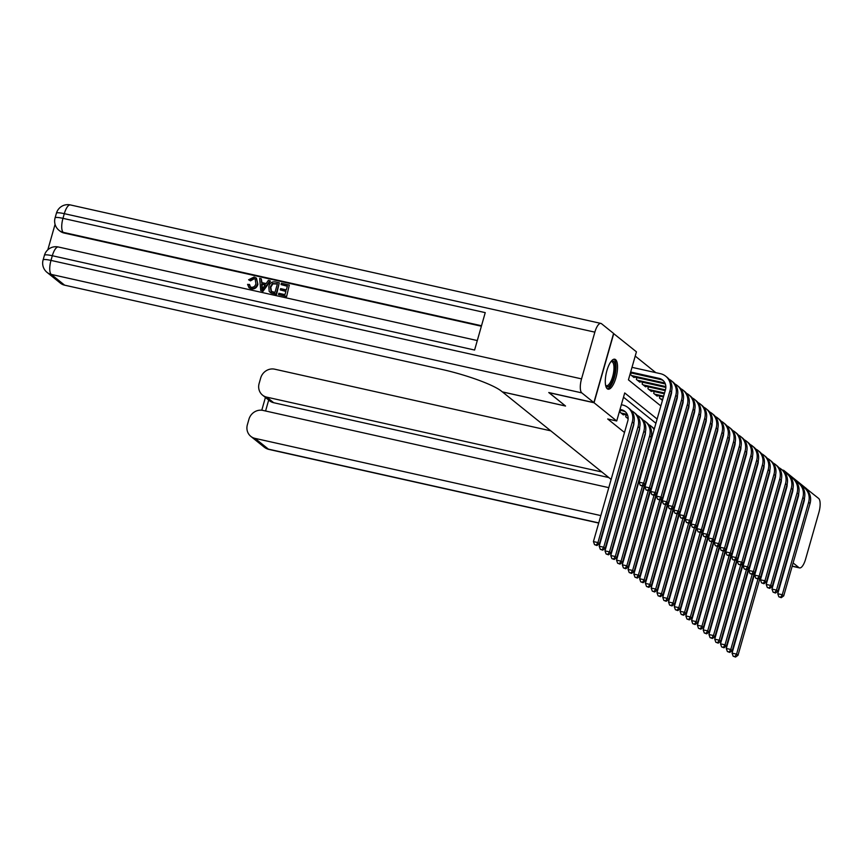 <?xml version="1.0" encoding="UTF-8"?>
<svg xmlns="http://www.w3.org/2000/svg" width="862" height="862" viewBox="0 0 862 862"><rect width="100%" height="100%" fill="white"/><g stroke="black" fill="none" stroke-linecap="round" stroke-linejoin="round"><path stroke-width="1.29" d="M782.933 525.734A15.354 5.258 -77.4 0 1 782.901 524.01M788.374 504.776A15.354 5.258 -77.4 0 1 789.193 503.742M607.257 388.784A15.354 5.258 -77.4 0 1 606.579 371.802A15.354 5.258 -77.4 0 1 614.757 359.217A15.354 5.258 -77.4 0 1 615.565 359.616A15.354 5.258 -77.4 0 1 616.255 376.597A15.354 5.258 -77.4 0 1 608.066 389.182A15.354 5.258 -77.4 0 1 607.257 388.784M613.561 333.529L636.425 351.815L628.441 379.851L660.852 405.948M655.81 372.653L635.208 356.081M782.276 470.016L783.709 470.329L806.379 488.571L806.185 489.271M645.455 431.797A9.838 9.116 128.8 0 1 645.088 435.019L610.759 555.516L615.274 556.518L616.718 557.682L651.241 437.346M639.679 427.143A9.838 9.116 128.8 0 1 639.313 430.375L604.984 550.861L609.499 551.874L610.942 553.038L645.466 432.692M633.904 422.499A9.838 9.116 128.8 0 1 633.527 425.72L599.209 546.217L603.723 547.23L605.167 548.383L639.679 428.048M620.026 409.407L621.394 409.709A9.838 9.116 128.8 0 1 624.907 411.389A9.838 9.116 128.8 0 1 627.751 421.076L593.433 541.573L597.948 542.575L599.392 543.739L633.904 423.404M626.232 414.988L625.715 416.809L628.129 418.749M620.457 410.344L619.94 412.155L623.398 414.945L623.56 414.396M631.103 372.955L630.585 374.765L634.055 377.556L634.206 377.006M636.878 377.599L636.361 379.409L639.83 382.2L639.981 381.65M642.653 382.243L642.136 384.064L645.606 386.855L645.757 386.295M648.429 386.898L647.912 388.708L651.381 391.499L651.543 390.949M654.204 391.542L653.687 393.352L657.156 396.143L657.318 395.593M659.98 396.186L659.462 398.007L662.436 400.399M657.124 419.029L624.713 392.943L616.718 420.99L607.699 418.975L624.508 432.498M655.917 423.296L623.495 397.21M611.136 479.434L502.395 391.898M502.384 391.93L565.547 406.034L548.965 392.576M548.932 392.673L594.047 402.748L613.755 333.572M616.718 420.99L594.047 402.748M794.936 506.684A15.354 5.258 -77.4 0 1 795.087 508.009M788.601 530.766A15.354 5.258 -77.4 0 1 787.89 531.412M783.504 471.072L783.709 470.329M619.8 410.193L622.838 410.872A9.838 9.116 128.8 0 1 625.596 412.014M596.332 545.053L594.532 544.655L596.913 545.517L596.332 545.053L597.948 542.575L632.266 422.078A14.762 13.673 -51.2 0 0 627.989 407.564A14.762 13.673 -51.2 0 0 622.73 405.043L621.351 404.731M632.266 422.078L633.71 423.242A14.762 13.673 -51.2 0 0 629.432 408.717L627.989 407.564M599.392 543.739L596.913 545.517M594.532 544.655L593.433 541.573M630.672 372.018L659.118 378.364A9.838 9.116 128.8 0 1 662.619 380.045A9.838 9.116 128.8 0 1 665.475 389.732L639.141 482.181L643.655 483.183L669.989 390.734A14.762 13.673 -51.2 0 0 665.712 376.209A14.762 13.673 -51.2 0 0 660.443 373.688L632.008 367.341M630.445 372.804L660.561 379.528A9.838 9.116 128.8 0 1 663.309 380.67M642.039 485.662L640.24 485.263L642.621 486.125L642.039 485.662L643.655 483.183L645.099 484.347L671.433 391.898A14.762 13.673 -51.2 0 0 667.156 377.373L665.712 376.209M645.099 484.347L642.621 486.125M640.24 485.263L639.141 482.181M611.104 361.393A13.286 4.547 -77.4 0 1 611.136 361.383A13.286 4.547 -77.4 0 1 615.145 370.283A13.286 4.547 -77.4 0 1 608.809 386.37A13.286 4.547 -77.4 0 1 605.695 385.659M605.609 385.239A12.305 4.213 102.6 0 0 606.385 385.68A12.305 4.213 102.6 0 0 607.99 385.249A12.305 4.213 102.6 0 0 613.593 372.449A12.305 4.213 102.6 0 0 611.751 361.674A12.305 4.213 102.6 0 0 610.856 361.738M607.268 388.794A15.257 5.226 102.6 0 0 608.637 388.223A15.257 5.226 102.6 0 0 615.425 373.246A15.257 5.226 102.6 0 0 613.873 359.228M788.816 528.169A15.257 5.226 102.6 0 0 789.915 526.132M793.374 514.011A15.257 5.226 102.6 0 0 793.622 511.285M792.512 515.185A13.286 4.547 -77.4 0 1 789.926 524.268M255.357 279.169L254.312 278.728L250.476 280.861L248.59 279.784L254.075 277.036L256.251 277.995L257.889 284.363C256.844 287.789 254.635 289.309 251.284 288.921L249.247 287.897M256.477 278.189L257.889 284.363M257.426 283.986C256.38 287.423 254.171 288.942 250.831 288.544L249.021 287.725L247.577 284.352L249.668 284.729L250.368 286.917M269.968 280.732L270.431 281.109L262.942 291.367L260.755 290.613L259.656 278.437L261.272 278.792L261.52 282.52L266.132 283.555L268.351 280.376L269.968 280.732L262.479 290.99L260.755 290.613M261.272 278.792L261.962 282.617M280.247 289.912L280.624 288.619L286.313 289.891L287.412 286.012L281.034 284.579L281.4 283.286L289.309 285.053L286.583 296.647L278.48 294.567L278.846 293.274L284.956 294.642L285.947 291.184L280.247 289.912L285.872 291.442M287.348 286.259L281.034 284.579M481.373 326.224L64.111 233.042A11.809 10.937 128.8 0 1 59.898 231.027L59.036 230.337A11.809 10.937 -51.2 0 0 63.249 232.352L64.111 233.042M55.071 224.335L47.819 249.808M279.32 282.822L276.583 294.416L271.013 292.994L269.203 291.475L268.815 286.507C269.828 282.919 272.036 281.4 275.441 281.96L279.32 282.822L276.12 294.039L270.549 292.627L269.203 291.475M593.875 402.608L613.582 333.432L601.514 323.713A11.809 4.051 102.6 0 0 600.889 323.412A11.809 4.051 102.6 0 0 594.855 332.15L581.538 378.881A11.809 4.051 102.6 0 0 581.807 392.889L593.875 402.608L548.76 392.533L565.483 405.98L502.33 391.876L501.339 391.089A49.209 7.693 -164.1 0 0 441.786 369.399L64.628 285.171A11.809 10.937 128.8 0 1 60.426 283.156L47.054 272.392A11.809 10.937 -51.2 0 0 51.257 274.418L64.628 285.171M581.807 392.889L51.257 274.418A11.809 4.051 -77.4 0 1 50.987 260.41L52.323 255.734L474.596 350.037L485.241 312.637L62.969 218.345L64.305 213.668A11.809 4.051 -77.4 0 1 70.35 204.93L600.889 323.412M289.309 285.053L286.583 296.647M286.119 296.269L278.48 294.567M277.424 283.781L272.403 283.501L270.334 286.874L271.045 291.281L274.967 292.401L277.424 283.781M277.348 284.029L272.866 283.878L270.797 287.251L271.508 291.658M263.319 287.606L265.313 284.74L261.617 283.921L261.983 289.503L263.319 287.606M265.151 284.977L262.07 284.288L262.447 289.88M249.204 284.352L250.12 286.744L251.273 287.272C253.708 287.455 255.249 286.259 255.906 283.652L255.13 278.965L254.312 278.728M253.848 278.361L250.012 280.495L250.476 280.861M250.012 280.495L248.59 279.784M601.859 471.977L266.757 397.145A11.809 10.937 -51.2 0 1 262.544 395.13A11.809 10.937 -51.2 0 1 259.117 383.504L260.69 377.998A11.809 10.937 -51.2 0 1 274.709 369.195L550.732 430.828M792.21 566.108L798.923 567.605A11.809 4.051 102.6 0 0 799.548 567.907A11.809 4.051 102.6 0 0 805.582 559.179L818.9 512.437A11.809 4.051 102.6 0 0 818.631 498.43L806.358 488.668M798.923 567.605L793.115 562.929M806.358 489.422L806.563 488.711M608.798 487.644L262.975 410.42A11.809 10.937 -51.2 0 0 248.946 419.223L247.372 424.729A11.809 10.937 -51.2 0 0 250.799 436.355A11.809 10.937 -51.2 0 0 255.012 438.37L268.384 449.124L598.745 522.9M600.836 515.595L255.012 438.37M661.725 526.132A49.209 7.693 15.9 0 1 661.186 526.208M608.798 477.559L273.685 402.726A11.809 10.937 128.8 0 1 269.472 400.701L262.544 395.13M622.386 414.137L627.633 415.301M620.942 412.973L627.17 414.363A9.838 9.116 128.8 0 1 627.256 414.385M602.107 549.697L600.308 549.299L602.689 550.171L602.107 549.697L603.723 547.23L638.042 426.733A14.762 13.673 -51.2 0 0 633.764 412.208A14.762 13.673 -51.2 0 0 631.404 410.711M638.042 426.733L639.485 427.897A14.762 13.673 -51.2 0 0 635.208 413.372L633.764 412.208M605.167 548.383L602.689 550.171M600.308 549.299L599.209 546.217M626.717 417.617L628.129 417.93M607.882 554.352L606.083 553.943L608.464 554.816L607.882 554.352L609.499 551.874L643.817 431.377A14.762 13.673 -51.2 0 0 639.539 416.852A14.762 13.673 -51.2 0 0 637.18 415.355M643.817 431.377L645.261 432.541A14.762 13.673 -51.2 0 0 640.983 418.016L639.539 416.852M610.942 553.038L608.464 554.816M606.083 553.943L604.984 550.861M613.658 558.996L611.858 558.598L614.24 559.46L613.658 558.996L615.274 556.518L649.592 436.021A14.762 13.673 -51.2 0 0 645.315 421.507A14.762 13.673 -51.2 0 0 642.955 419.999M649.592 436.021L651.036 437.185A14.762 13.673 -51.2 0 0 646.759 422.671L645.315 421.507M616.718 557.682L614.24 559.46M611.858 558.598L610.759 555.516M651.23 436.441A9.838 9.116 128.8 0 1 650.864 439.663L616.535 560.16L621.049 561.173L642.438 486.093M619.433 563.64L617.634 563.242L620.015 564.114L619.433 563.64L621.049 561.173L622.493 562.326L644.604 484.703M654.28 429.017A14.762 13.673 -51.2 0 0 652.534 427.315L651.09 426.151A14.762 13.673 -51.2 0 0 648.73 424.654M654.107 429.653A14.762 13.673 -51.2 0 0 651.09 426.151M622.493 562.326L620.015 564.114M617.634 563.242L616.535 560.16M631.598 375.573L664.893 383.019A9.838 9.116 128.8 0 1 664.979 383.03M633.042 376.737L665.356 383.956M671.627 391.154A9.838 9.116 128.8 0 1 671.25 394.376L644.916 486.825L649.431 487.838L675.765 395.389A14.762 13.673 -51.2 0 0 671.487 380.864A14.762 13.673 -51.2 0 0 669.127 379.355M647.815 490.316L646.015 489.907L648.396 490.78L647.815 490.316L649.431 487.838L650.875 488.991L677.209 396.542A14.762 13.673 -51.2 0 0 672.931 382.028L671.487 380.864M650.875 488.991L648.396 490.78M646.015 489.907L644.916 486.825M637.374 380.228L665.852 386.585M638.817 381.392L665.852 387.426M677.403 395.798A9.838 9.116 128.8 0 1 677.026 399.02L650.691 491.48L655.206 492.482L681.54 400.033A14.762 13.673 -51.2 0 0 677.263 385.508A14.762 13.673 -51.2 0 0 674.903 384.01M653.59 494.96L651.791 494.551L654.172 495.424L653.59 494.96L655.206 492.482L656.65 493.646L682.984 401.196A14.762 13.673 -51.2 0 0 678.706 386.672L677.263 385.508M656.65 493.646L654.172 495.424M651.791 494.551L650.691 491.48M643.149 384.872L665.442 389.85M644.593 386.036L665.216 390.637M683.178 400.442A9.838 9.116 128.8 0 1 682.801 403.675L656.467 496.124L660.982 497.126L687.316 404.677A14.762 13.673 -51.2 0 0 683.038 390.152A14.762 13.673 -51.2 0 0 680.678 388.654M659.365 499.604L657.566 499.206L659.947 500.068L659.365 499.604L660.982 497.126L662.425 498.29L688.76 405.84A14.762 13.673 -51.2 0 0 684.482 391.316L683.038 390.152M662.425 498.29L659.947 500.068M657.566 499.206L656.467 496.124M648.924 389.527L664.537 393.007M650.368 390.68L664.322 393.794M688.953 405.097A9.838 9.116 128.8 0 1 688.576 408.319L662.242 500.768L666.757 501.781L693.091 409.331A14.762 13.673 -51.2 0 0 688.813 394.807A14.762 13.673 -51.2 0 0 686.454 393.298M665.141 504.259L663.341 503.85L665.723 504.723L665.141 504.259L666.757 501.781L668.201 502.945L694.535 410.484A14.762 13.673 -51.2 0 0 690.257 395.97L688.813 394.807M668.201 502.945L665.723 504.723M663.341 503.85L662.242 500.768M656.952 442.723A9.838 9.116 128.8 0 1 656.639 444.318L622.31 564.804L626.825 565.817L648.213 490.737M625.209 568.295L623.409 567.886L625.79 568.758L625.209 568.295L626.825 565.817L628.269 566.981L650.379 489.347M659.883 434.297A14.762 13.673 -51.2 0 0 659.516 433.715M628.269 566.981L625.79 568.758M623.409 567.886L622.31 564.804M654.7 394.171L663.643 396.164M656.144 395.335L663.417 396.951M694.729 409.741A9.838 9.116 128.8 0 1 694.352 412.963L668.018 505.423L672.532 506.425L698.866 413.975A14.762 13.673 -51.2 0 0 694.589 399.451A14.762 13.673 -51.2 0 0 692.229 397.953M670.916 508.903L669.117 508.505L671.498 509.367L670.916 508.903L672.532 506.425L673.976 507.589L700.31 415.139A14.762 13.673 -51.2 0 0 696.033 400.614L694.589 399.451M673.976 507.589L671.498 509.367M669.117 508.505L668.018 505.423M662.727 447.367A9.838 9.116 128.8 0 1 662.415 448.962L628.086 569.459L632.6 570.461L653.989 495.381M630.984 572.939L629.185 572.54L631.566 573.402L630.984 572.939L632.6 570.461L634.044 571.625L656.154 494.001M665.658 438.952A14.762 13.673 -51.2 0 0 665.292 438.37M634.044 571.625L631.566 573.402M629.185 572.54L628.086 569.459M660.475 398.815L662.738 399.322M661.919 399.979L662.522 400.108M700.504 414.396A9.838 9.116 128.8 0 1 700.127 417.617L673.793 510.067L678.308 511.069L704.642 418.62A14.762 13.673 -51.2 0 0 700.364 404.106A14.762 13.673 -51.2 0 0 698.004 402.597M676.692 513.547L674.892 513.149L677.273 514.011L676.692 513.547L678.308 511.069L679.752 512.233L706.086 419.783A14.762 13.673 -51.2 0 0 701.808 405.259L700.364 404.106M679.752 512.233L677.273 514.011M674.892 513.149L673.793 510.067M668.503 452.011A9.838 9.116 128.8 0 1 668.19 453.606L633.861 574.103L638.376 575.116L659.764 500.035M636.759 577.594L634.96 577.184L637.341 578.057L636.759 577.594L638.376 575.116L639.819 576.269L661.93 498.645M671.433 443.596A14.762 13.673 -51.2 0 0 671.067 443.014M639.819 576.269L637.341 578.057M634.96 577.184L633.861 574.103M706.28 419.04A9.838 9.116 128.8 0 1 705.903 422.261L679.568 514.711L684.083 515.724L710.417 423.274A14.762 13.673 -51.2 0 0 706.14 408.75A14.762 13.673 -51.2 0 0 703.78 407.241M682.467 518.202L680.668 517.793L683.049 518.665L682.467 518.202L684.083 515.724L685.527 516.888L711.861 424.438A14.762 13.673 -51.2 0 0 707.583 409.913L706.14 408.75M685.527 516.888L683.049 518.665M680.668 517.793L679.568 514.711M674.278 456.666A9.838 9.116 128.8 0 1 673.965 458.261L639.636 578.758L644.151 579.76L665.539 504.679M642.535 582.238L640.735 581.828L643.117 582.701L642.535 582.238L644.151 579.76L645.595 580.923L667.705 503.289M677.209 448.24A14.762 13.673 -51.2 0 0 676.842 447.658M645.595 580.923L643.117 582.701M640.735 581.828L639.636 578.758M712.055 423.684A9.838 9.116 128.8 0 1 711.689 426.916L685.344 519.366L689.859 520.368L716.193 427.918A14.762 13.673 -51.2 0 0 711.915 413.394A14.762 13.673 -51.2 0 0 709.555 411.896M688.242 522.846L686.443 522.447L688.824 523.309L688.242 522.846L689.859 520.368L691.302 521.532L717.637 429.082A14.762 13.673 -51.2 0 0 713.359 414.557L711.915 413.394M691.302 521.532L688.824 523.309M686.443 522.447L685.344 519.366M680.053 461.31A9.838 9.116 128.8 0 1 679.741 462.905L645.412 583.402L649.926 584.404L671.315 509.323M648.31 586.882L646.511 586.483L648.892 587.345L648.31 586.882L649.926 584.404L651.37 585.567L673.481 507.944M682.984 452.895A14.762 13.673 -51.2 0 0 682.618 452.313M651.37 585.567L648.892 587.345M646.511 586.483L645.412 583.402M717.831 428.339A9.838 9.116 128.8 0 1 717.464 431.56L691.119 524.01L695.634 525.023L721.968 432.562A14.762 13.673 -51.2 0 0 717.69 418.048A14.762 13.673 -51.2 0 0 715.331 416.54M694.029 527.49L692.218 527.091L694.6 527.964L694.029 527.49L695.634 525.023L697.078 526.176L723.412 433.726A14.762 13.673 -51.2 0 0 719.134 419.201L717.69 418.048M697.078 526.176L694.6 527.964M692.218 527.091L691.119 524.01M685.84 465.954A9.838 9.116 128.8 0 1 685.516 467.549L651.187 588.046L655.702 589.058L677.09 513.978M654.096 591.537L652.286 591.127L654.667 592L654.096 591.537L655.702 589.058L657.146 590.222L679.256 512.588M688.76 457.539A14.762 13.673 -51.2 0 0 688.393 456.957M657.146 590.222L654.667 592M652.286 591.127L651.187 588.046M723.606 432.983A9.838 9.116 128.8 0 1 723.24 436.204L696.905 528.654L701.409 529.667L727.743 437.217A14.762 13.673 -51.2 0 0 723.466 422.692A14.762 13.673 -51.2 0 0 721.106 421.195M699.804 532.145L697.994 531.735L700.375 532.608L699.804 532.145L701.409 529.667L702.853 530.83L729.187 438.381A14.762 13.673 -51.2 0 0 724.91 423.856L723.466 422.692M702.853 530.83L700.375 532.608M697.994 531.735L696.905 528.654M691.615 470.609A9.838 9.116 128.8 0 1 691.292 472.204L656.973 592.7L661.477 593.702L682.866 518.622M659.872 596.181L658.062 595.782L660.443 596.644L659.872 596.181L661.477 593.702L662.921 594.866L685.042 517.232M694.535 462.183A14.762 13.673 -51.2 0 0 694.179 461.601M662.921 594.866L660.443 596.644M658.062 595.782L656.973 592.7M729.381 437.627A9.838 9.116 128.8 0 1 729.015 440.859L702.681 533.309L707.185 534.311L733.519 441.861A14.762 13.673 -51.2 0 0 729.241 427.337A14.762 13.673 -51.2 0 0 726.881 425.839M705.579 536.789L703.769 536.39L706.15 537.252L705.579 536.789L707.185 534.311L708.629 535.474L734.963 443.025A14.762 13.673 -51.2 0 0 730.685 428.5L729.241 427.337M708.629 535.474L706.15 537.252M703.769 536.39L702.681 533.309M697.39 475.253A9.838 9.116 128.8 0 1 697.067 476.848L662.749 597.344L667.253 598.347L688.641 523.266M665.647 600.825L663.837 600.426L666.218 601.288L665.647 600.825L667.253 598.347L668.697 599.51L690.818 521.887M700.31 466.838A14.762 13.673 -51.2 0 0 699.955 466.256M668.697 599.51L666.218 601.288M663.837 600.426L662.749 597.344M735.157 442.281A9.838 9.116 128.8 0 1 734.79 445.503L708.456 537.953L712.96 538.965L739.294 446.505A14.762 13.673 -51.2 0 0 735.017 431.991A14.762 13.673 -51.2 0 0 732.657 430.483M711.355 541.433L709.545 541.034L711.926 541.907L711.355 541.433L712.96 538.965L714.404 540.118L740.738 447.669A14.762 13.673 -51.2 0 0 736.46 433.155L735.017 431.991M714.404 540.118L711.926 541.907M709.545 541.034L708.456 537.953M703.166 479.897A9.838 9.116 128.8 0 1 702.842 481.502L668.524 601.988L673.028 603.001L694.416 527.921M671.423 605.48L669.612 605.07L671.994 605.943L671.423 605.48L673.028 603.001L674.472 604.165L696.593 526.531M706.086 471.482A14.762 13.673 -51.2 0 0 705.73 470.9M674.472 604.165L671.994 605.943M669.612 605.07L668.524 601.988M740.932 446.925A9.838 9.116 128.8 0 1 740.566 450.147L714.232 542.597L718.736 543.61L745.07 451.16A14.762 13.673 -51.2 0 0 740.792 436.635A14.762 13.673 -51.2 0 0 738.432 435.138M717.13 546.088L715.32 545.678L717.701 546.551L717.13 546.088L718.736 543.61L720.179 544.773L746.524 452.324A14.762 13.673 -51.2 0 0 742.236 437.799L740.792 436.635M720.179 544.773L717.701 546.551M715.32 545.678L714.232 542.597M708.941 484.552A9.838 9.116 128.8 0 1 708.618 486.146L674.299 606.643L678.803 607.645L700.192 532.565M677.198 610.124L675.388 609.725L677.769 610.587L677.198 610.124L678.803 607.645L680.247 608.809L702.368 531.175M711.861 476.126A14.762 13.673 -51.2 0 0 711.506 475.544M680.247 608.809L677.769 610.587M675.388 609.725L674.299 606.643M746.707 451.569A9.838 9.116 128.8 0 1 746.341 454.802L720.007 547.251L724.511 548.254L750.856 455.804A14.762 13.673 -51.2 0 0 746.567 441.279A14.762 13.673 -51.2 0 0 744.208 439.782M722.906 550.732L721.095 550.333L723.477 551.195L722.906 550.732L724.511 548.254L725.955 549.417L752.3 456.968A14.762 13.673 -51.2 0 0 748.011 442.443L746.567 441.279M725.955 549.417L723.477 551.195M721.095 550.333L720.007 547.251M714.717 489.196A9.838 9.116 128.8 0 1 714.393 490.79L680.075 611.287L684.579 612.3L705.967 537.209M682.973 614.768L681.163 614.369L683.544 615.242L682.973 614.768L684.579 612.3L686.023 613.453L708.144 535.83M717.637 480.78A14.762 13.673 -51.2 0 0 717.281 480.199M686.023 613.453L683.544 615.242M681.163 614.369L680.075 611.287M752.483 456.224A9.838 9.116 128.8 0 1 752.117 459.446L725.782 551.895L730.286 552.908L756.631 460.459A14.762 13.673 -51.2 0 0 752.343 445.934A14.762 13.673 -51.2 0 0 749.983 444.426M728.681 555.387L726.871 554.977L729.252 555.85L728.681 555.387L730.286 552.908L731.741 554.061L758.075 461.612A14.762 13.673 -51.2 0 0 753.787 447.098L752.343 445.934M731.741 554.061L729.252 555.85M726.871 554.977L725.782 551.895M720.492 493.851A9.838 9.116 128.8 0 1 720.169 495.445L685.85 615.931L690.354 616.944L711.743 541.864M688.749 619.422L686.939 619.013L689.32 619.886L688.749 619.422L690.354 616.944L691.798 618.108L713.919 540.474M723.412 485.425A14.762 13.673 -51.2 0 0 723.056 484.843M691.798 618.108L689.32 619.886M686.939 619.013L685.85 615.931M758.258 460.868A9.838 9.116 128.8 0 1 757.892 464.09L731.558 556.55L736.073 557.552L762.407 465.103A14.762 13.673 -51.2 0 0 758.118 450.578A14.762 13.673 -51.2 0 0 755.758 449.08M734.456 560.031L732.646 559.621L735.027 560.494L734.456 560.031L736.073 557.552L737.516 558.716L763.851 466.267A14.762 13.673 -51.2 0 0 759.562 451.742L758.118 450.578M737.516 558.716L735.027 560.494M732.646 559.621L731.558 556.55M726.267 498.495A9.838 9.116 128.8 0 1 725.944 500.089L691.626 620.586L696.14 621.588L717.518 546.508M694.524 624.066L692.714 623.668L695.095 624.53L694.524 624.066L696.14 621.588L697.584 622.752L719.695 545.118M729.187 490.069A14.762 13.673 -51.2 0 0 728.832 489.497M697.584 622.752L695.095 624.53M692.714 623.668L691.626 620.586M764.044 465.512A9.838 9.116 128.8 0 1 763.667 468.745L737.333 561.194L741.848 562.196L768.182 469.747A14.762 13.673 -51.2 0 0 763.894 455.222A14.762 13.673 -51.2 0 0 761.545 453.724M740.232 564.675L738.422 564.276L740.814 565.138L740.232 564.675L741.848 562.196L743.292 563.36L769.626 470.911A14.762 13.673 -51.2 0 0 765.337 456.386L763.894 455.222M743.292 563.36L740.814 565.138M738.422 564.276L737.333 561.194M732.043 503.139A9.838 9.116 128.8 0 1 731.719 504.733L697.401 625.23L701.916 626.243L723.293 551.163M700.3 628.71L698.489 628.312L700.881 629.185L700.3 628.71L701.916 626.243L703.36 627.396L725.47 549.773M734.963 494.723A14.762 13.673 -51.2 0 0 734.607 494.142M703.36 627.396L700.881 629.185M698.489 628.312L697.401 625.23M769.82 470.167A9.838 9.116 128.8 0 1 769.443 473.389L743.109 565.838L747.623 566.851L773.957 474.402A14.762 13.673 -51.2 0 0 769.68 459.877A14.762 13.673 -51.2 0 0 767.32 458.368M746.007 569.329L744.208 568.92L746.589 569.793L746.007 569.329L747.623 566.851L749.067 568.015L775.401 475.555A14.762 13.673 -51.2 0 0 771.124 461.041L769.68 459.877M749.067 568.015L746.589 569.793M744.208 568.92L743.109 565.838M737.818 507.793A9.838 9.116 128.8 0 1 737.495 509.388L703.176 629.874L707.691 630.887L729.08 555.807M706.075 633.365L704.276 632.956L706.657 633.829L706.075 633.365L707.691 630.887L709.135 632.051L731.245 554.417M740.738 499.367A14.762 13.673 -51.2 0 0 740.383 498.786M709.135 632.051L706.657 633.829M704.276 632.956L703.176 629.874M775.595 474.811A9.838 9.116 128.8 0 1 775.218 478.033L748.884 570.493L753.399 571.495L779.733 479.046A14.762 13.673 -51.2 0 0 775.455 464.521A14.762 13.673 -51.2 0 0 773.095 463.023M751.783 573.973L749.983 573.575L752.364 574.437L751.783 573.973L753.399 571.495L754.843 572.659L781.177 480.209A14.762 13.673 -51.2 0 0 776.899 465.685L775.455 464.521M754.843 572.659L752.364 574.437M749.983 573.575L748.884 570.493M743.594 512.437A9.838 9.116 128.8 0 1 743.27 514.032L708.952 634.529L713.467 635.531L734.855 560.451M711.85 638.009L710.051 637.611L712.432 638.473L711.85 638.009L713.467 635.531L714.91 636.695L737.021 559.072M746.524 504.022A14.762 13.673 -51.2 0 0 746.158 503.44M714.91 636.695L712.432 638.473M710.051 637.611L708.952 634.529M781.371 479.466A9.838 9.116 128.8 0 1 780.994 482.688L754.659 575.137L759.174 576.139L785.508 483.69A14.762 13.673 -51.2 0 0 781.231 469.176A14.762 13.673 -51.2 0 0 778.871 467.667M757.558 578.617L755.758 578.219L758.14 579.081L757.558 578.617L759.174 576.139L760.618 577.303L786.952 484.853A14.762 13.673 -51.2 0 0 782.674 470.329L781.231 469.176M760.618 577.303L758.14 579.081M755.758 578.219L754.659 575.137M749.369 517.081A9.838 9.116 128.8 0 1 749.056 518.676L714.727 639.173L719.242 640.186L740.63 565.106M717.626 642.664L715.826 642.255L718.208 643.127L717.626 642.664L719.242 640.186L720.686 641.35L742.796 563.716M752.3 508.666A14.762 13.673 -51.2 0 0 751.933 508.084M720.686 641.35L718.208 643.127M715.826 642.255L714.727 639.173M787.146 484.11A9.838 9.116 128.8 0 1 786.769 487.332L760.435 579.781L764.95 580.794L791.284 488.345A14.762 13.673 -51.2 0 0 787.006 473.82A14.762 13.673 -51.2 0 0 784.646 472.311M763.333 583.272L761.534 582.863L763.915 583.736L763.333 583.272L764.95 580.794L766.393 581.958L792.728 489.508A14.762 13.673 -51.2 0 0 788.45 474.984L787.006 473.82M766.393 581.958L763.915 583.736M761.534 582.863L760.435 579.781M755.144 521.736A9.838 9.116 128.8 0 1 754.832 523.331L720.503 643.828L725.017 644.83L746.406 569.75M723.401 647.308L721.602 646.899L723.983 647.771L723.401 647.308L725.017 644.83L726.461 645.994L748.572 568.36M758.075 513.31A14.762 13.673 -51.2 0 0 757.709 512.728M726.461 645.994L723.983 647.771M721.602 646.899L720.503 643.828M792.921 488.754A9.838 9.116 128.8 0 1 792.544 491.986L766.21 584.436L770.725 585.438L797.059 492.989A14.762 13.673 -51.2 0 0 792.781 478.464A14.762 13.673 -51.2 0 0 790.422 476.966M769.109 587.916L767.309 587.518L769.691 588.38L769.109 587.916L770.725 585.438L772.169 586.602L798.503 494.152A14.762 13.673 -51.2 0 0 794.225 479.628L792.781 478.464M772.169 586.602L769.691 588.38M767.309 587.518L766.21 584.436M760.92 526.38A9.838 9.116 128.8 0 1 760.607 527.975L726.278 648.472L730.793 649.474L752.181 574.394M729.177 651.952L727.377 651.553L729.758 652.415L729.177 651.952L730.793 649.474L732.237 650.638L754.347 573.014M763.851 517.965A14.762 13.673 -51.2 0 0 763.484 517.383M732.237 650.638L729.758 652.415M727.377 651.553L726.278 648.472M798.697 493.409A9.838 9.116 128.8 0 1 798.32 496.631L771.986 589.08L776.5 590.093L802.834 497.633A14.762 13.673 -51.2 0 0 798.557 483.119A14.762 13.673 -51.2 0 0 796.197 481.61M774.884 592.56L773.085 592.162L775.466 593.034L774.884 592.56L776.5 590.093L777.944 591.246L804.278 498.796A14.762 13.673 -51.2 0 0 800.001 484.272L798.557 483.119M777.944 591.246L775.466 593.034M773.085 592.162L771.986 589.08M766.695 531.024A9.838 9.116 128.8 0 1 766.383 532.619L732.053 653.116L736.568 654.129L757.957 579.048M734.952 656.607L733.153 656.197L735.534 657.07L734.952 656.607L736.568 654.129L738.012 655.292L760.122 577.659M769.626 522.609A14.762 13.673 -51.2 0 0 769.26 522.027M738.012 655.292L735.534 657.07M733.153 656.197L732.053 653.116M804.472 498.053A9.838 9.116 128.8 0 1 804.095 501.275L777.761 593.724L782.276 594.737L808.61 502.287A14.762 13.673 -51.2 0 0 804.332 487.763A14.762 13.673 -51.2 0 0 801.972 486.265M780.66 597.215L778.86 596.806L781.241 597.678L780.66 597.215L782.276 594.737L783.72 595.901L810.054 503.451A14.762 13.673 -51.2 0 0 805.776 488.926L804.332 487.763M783.72 595.901L781.241 597.678M778.86 596.806L777.761 593.724M621.394 409.709L622.838 410.872M659.118 378.364L660.561 379.528M669.989 390.734L671.433 391.898M594.855 332.15L64.305 213.668A11.809 1.843 -164.1 0 0 56.418 213.226L55.082 217.892A11.809 1.843 15.9 0 1 62.969 218.345A11.809 4.051 -77.4 0 0 63.249 232.352L481.513 325.75M477.289 340.555L58.357 246.995A11.809 4.051 -77.4 0 0 52.323 255.734A11.809 1.843 -164.1 0 0 44.436 255.292L43.1 259.958A11.809 1.843 15.9 0 1 50.987 260.41L581.538 378.881M266.757 397.145L273.685 402.726M268.685 400.065L265.571 411.002M268.384 449.124A11.809 10.937 128.8 0 1 264.171 447.109A11.809 11.809 0 0 0 268.998 449.436A11.809 4.051 -77.4 0 1 268.384 449.124M675.765 395.389L677.209 396.542M681.54 400.033L682.984 401.196M687.316 404.677L688.76 405.84M693.091 409.331L694.535 410.484M698.866 413.975L700.31 415.139M704.642 418.62L706.086 419.783M710.417 423.274L711.861 424.438M716.193 427.918L717.637 429.082M721.968 432.562L723.412 433.726M727.743 437.217L729.187 438.381M733.519 441.861L734.963 443.025M739.294 446.505L740.738 447.669M745.07 451.16L746.524 452.324M750.856 455.804L752.3 456.968M756.631 460.459L758.075 461.612M762.407 465.103L763.851 466.267M768.182 469.747L769.626 470.911M773.957 474.402L775.401 475.555M779.733 479.046L781.177 480.209M785.508 483.69L786.952 484.853M791.284 488.345L792.728 489.508M797.059 492.989L798.503 494.152M802.834 497.633L804.278 498.796M808.61 502.287L810.054 503.451M58.357 246.995A11.809 11.809 0 0 0 44.436 255.292M43.1 259.958A11.809 11.809 0 0 0 47.054 272.392M70.35 204.93A11.809 11.809 0 0 0 56.418 213.226M55.082 217.892A11.809 11.809 0 0 0 59.036 230.337M250.799 436.355L264.171 447.109M268.998 449.436L598.702 523.062M792.156 566.259L799.548 567.907M265.421 397.436L261.779 410.226"/></g></svg>
